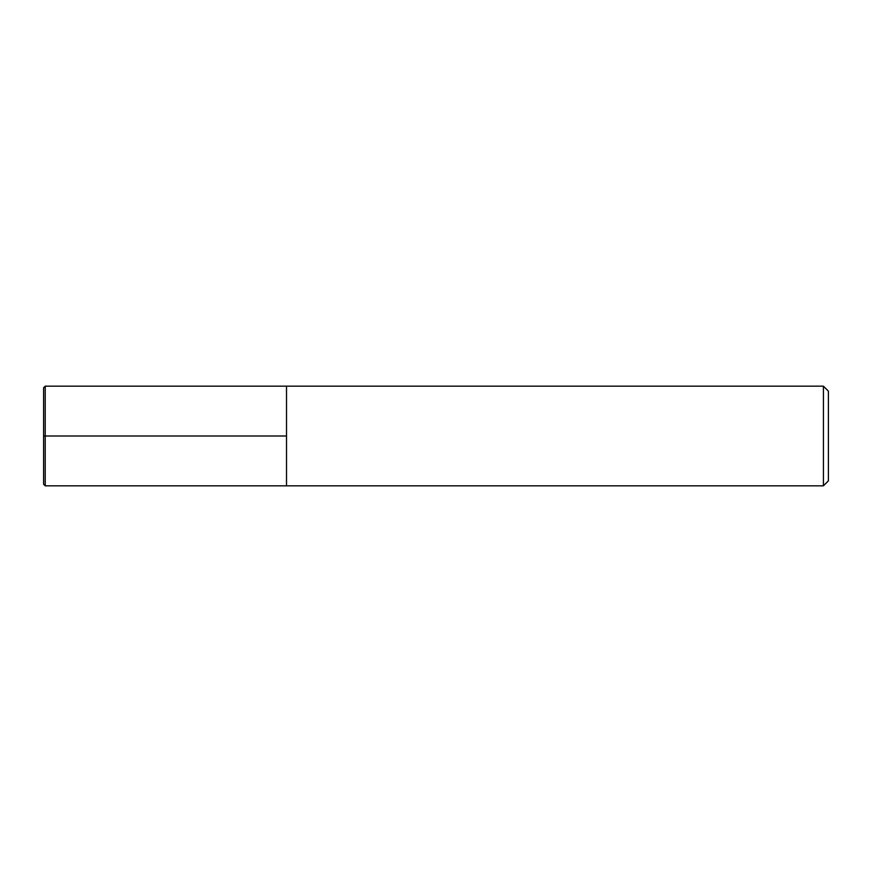 <?xml version="1.0" encoding="UTF-8"?>
<svg xmlns="http://www.w3.org/2000/svg" width="872" height="872" viewBox="0 0 872 872"><rect width="100%" height="100%" fill="white"/><g stroke="black" fill="none" stroke-linecap="round" stroke-linejoin="round"><path stroke-width="1.31" d="M823.419 386.176L828.4 391.157L828.4 480.843L823.419 485.824L823.419 386.176L45.224 386.176L43.6 387.789L43.6 484.211L45.224 485.824L45.224 386.176M45.224 485.824L286.517 485.824L286.517 386.176L286.517 485.824L823.419 485.824M43.6 436L286.517 436"/></g></svg>
